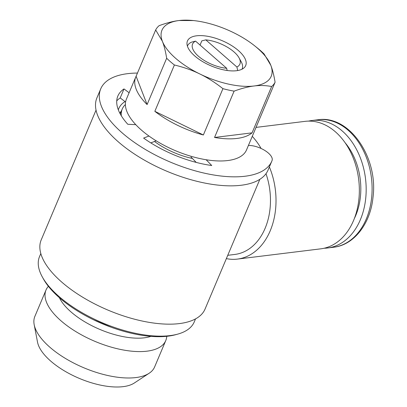 <?xml version="1.0" encoding="UTF-8"?>
<svg xmlns="http://www.w3.org/2000/svg" width="407" height="407" viewBox="0 0 407 407"><rect width="100%" height="100%" fill="white"/><g stroke="black" fill="none" stroke-linecap="round" stroke-linejoin="round"><path stroke-width="0.61" d="M125.58 101.989L120.197 97.945A74.298 32.336 22.9 0 0 116.738 100.88M155.795 140.98L150.793 142.893M196.22 162.413L191 157.01M100.743 88.818L96.932 97.828A92.867 40.42 22.9 0 0 166.758 171.199A92.867 40.42 22.9 0 0 268.035 170.106L271.84 161.091A92.867 40.42 -157.1 0 1 170.564 162.19A92.867 40.42 -157.1 0 1 100.743 88.818A92.867 40.42 -157.1 0 1 137.454 73.067M248.453 145.37L250.366 145.513A16.005 6.965 -157.1 0 1 266.102 151.307A16.005 6.965 -157.1 0 1 272.064 160.531A92.867 40.42 -157.1 0 1 271.84 161.091M148.957 136.035L143.605 138.08A74.298 32.336 22.9 0 0 211.732 165.512L206.161 159.748M129.105 92.76L124.003 88.93A74.298 32.336 22.9 0 0 117.852 96.042A74.298 32.336 22.9 0 0 127.803 124.283L135.78 124.659M120.197 97.945L124.003 88.93M345.034 142.643A56.807 40.792 83 0 1 354.375 218.488M308.506 121.118A64.22 46.113 83 0 1 311.894 120.518A64.22 46.113 83 0 1 365.511 178.622A64.22 46.113 83 0 1 327.589 247.995A64.22 46.113 83 0 1 324.155 248.234M121.53 110.694A65.7 28.597 22.9 0 0 119.902 113.304M125.061 101.592A68.554 29.838 22.9 0 0 118.33 109.87M261.06 148.453A88.919 38.701 22.9 0 0 252.269 136.33M259.854 179.314L205.036 309.091A88.919 38.701 -157.1 0 1 179.37 323.59A88.919 38.701 -157.1 0 1 82.789 297.283A88.919 38.701 -157.1 0 1 41.214 239.891L96.037 110.114M265.995 173.703A59.28 42.567 83 0 1 234.859 254.436L227.752 255.311M269.368 166.941A64.22 46.113 83 0 1 270.207 230.82A64.22 46.113 83 0 1 237.429 259.096A64.22 46.113 83 0 1 226.358 258.613M256.039 127.396L305.072 121.357A64.22 46.113 83 0 1 358.684 179.462A64.22 46.113 83 0 1 320.767 248.835L237.429 259.096M150.905 336.365A55.327 24.079 -157.1 0 1 99.908 329.446A55.327 24.079 -157.1 0 1 59.397 297.71M48.397 286.319A64.993 28.287 22.9 0 0 46.022 289.993A64.993 28.287 22.9 0 0 94.887 341.341A64.993 28.287 22.9 0 0 165.766 340.573A64.993 28.287 22.9 0 0 166.743 336.309M46.022 289.993L34.87 316.392A64.993 28.287 22.9 0 0 34.178 324.669A64.993 28.287 22.9 0 0 83.735 367.74A64.993 28.287 22.9 0 0 149.16 373.239A64.993 28.287 22.9 0 0 154.614 366.972L165.766 340.573M149.16 373.239L134.335 383.002A54.726 23.82 -157.1 0 1 123.128 386.65A54.726 23.82 -157.1 0 1 70.258 374.145A54.726 23.82 -157.1 0 1 37.515 342.104L34.178 324.669M196.581 35.801A31.614 13.762 -157.1 0 1 230.917 45.152A31.614 13.762 -157.1 0 1 245.701 65.558A31.614 13.762 -157.1 0 1 211.223 65.934A31.614 13.762 -157.1 0 1 187.454 40.954A31.614 13.762 -157.1 0 1 196.581 35.801M193.63 20.559L179.08 20.523C173.316 21.184 166.661 22.904 159.117 25.672A65.206 28.378 22.9 0 0 155.672 29.95L162.368 41.255A59.28 25.799 -157.1 0 0 199.868 73.988A59.28 25.799 22.9 0 0 254.075 85.989A59.28 25.799 22.9 0 0 270.787 65.257A59.28 25.799 22.9 0 0 254.838 45.966A59.28 25.799 22.9 0 0 233.287 32.524A59.28 25.799 22.9 0 0 195.126 20.747A59.28 25.799 22.9 0 0 179.08 20.523A59.28 25.799 -157.1 0 0 162.368 41.255C164.082 45.569 165.517 51.231 166.667 58.242A65.206 28.378 22.9 0 0 174.405 64.993L154.833 111.32A65.206 28.378 -157.1 0 0 203.363 134.987L154.833 111.32M254.838 45.966L257.468 48.077A65.206 28.378 -157.1 0 1 264.087 53.948L270.787 65.257C272.502 69.572 273.936 75.234 275.086 82.239A65.206 28.378 -157.1 0 1 271.642 86.518L252.07 132.845A65.206 28.378 -157.1 0 1 214.545 137.464L234.111 91.137A65.206 28.378 -157.1 0 1 222.929 88.665L203.363 134.987M256.181 126.999A65.206 28.378 -157.1 0 1 255.876 127.793A65.206 28.378 -157.1 0 1 255.52 128.566L275.086 82.239M166.667 58.242L147.1 104.563A65.206 28.378 -157.1 0 1 135.745 77.045L126.399 99.171A65.206 28.378 22.9 0 0 175.422 150.687A65.206 28.378 22.9 0 0 246.53 149.918L255.876 127.793M135.745 77.045A65.206 28.378 -157.1 0 1 136.101 76.272L155.672 29.95M192.414 158.471A45.94 19.994 -157.1 0 1 154.518 141.468M125.392 104.538A65.206 28.378 22.9 0 0 122.242 109.005A65.206 28.378 22.9 0 0 121.327 115.807M40.817 253.53L39.535 256.563A83.979 36.549 22.9 0 0 42.297 276.913A83.979 36.549 22.9 0 0 102.671 322.909A83.979 36.549 22.9 0 0 177.737 334.122A83.979 36.549 22.9 0 0 194.251 321.917L195.533 318.885M42.297 276.913L43.361 278.841A82 35.689 22.9 0 0 102.315 323.753A82 35.689 22.9 0 0 175.615 334.707L177.737 334.122M252.07 132.845L214.545 137.464M271.642 86.518C265.735 85.404 259.88 85.231 254.075 85.989C248.311 86.655 241.656 88.37 234.111 91.137M174.405 64.993C183.918 67.292 192.404 70.294 199.868 73.988C207.367 77.589 215.054 82.484 222.929 88.665M147.1 104.563L136.101 76.272M242.002 69.21A29.64 12.902 22.9 0 0 242.15 68.885A29.64 12.902 22.9 0 0 241.173 61.706L239.046 57.845A25.687 11.182 22.9 0 0 205.789 39.866L236.91 67.028L237.683 70.553M227.152 70.482L226.674 68.29L195.553 41.122L191.575 42.135A29.64 12.902 22.9 0 0 187.546 45.818A29.64 12.902 22.9 0 0 187.418 46.149L187.546 45.818M205.789 39.866L201.811 40.878L200.051 45.05M195.553 41.122A25.687 11.182 22.9 0 0 198.489 56.263A25.687 11.182 22.9 0 0 226.674 68.29M236.91 67.028A25.687 11.182 22.9 0 0 239.046 57.845M317.821 119.79A64.22 46.113 83 0 1 371.438 177.89A64.22 46.113 83 0 1 333.521 247.263C353.968 245.08 370.35 223.814 372.96 197.67C378.576 157.636 349.277 114.601 317.821 119.79L311.894 120.518M93.386 319.709L111.442 327.335M327.589 247.995L333.521 247.263M122.242 109.005L120.192 113.858M195.126 20.747L193.04 20.487M242.017 69.2L242.15 68.885"/></g></svg>
